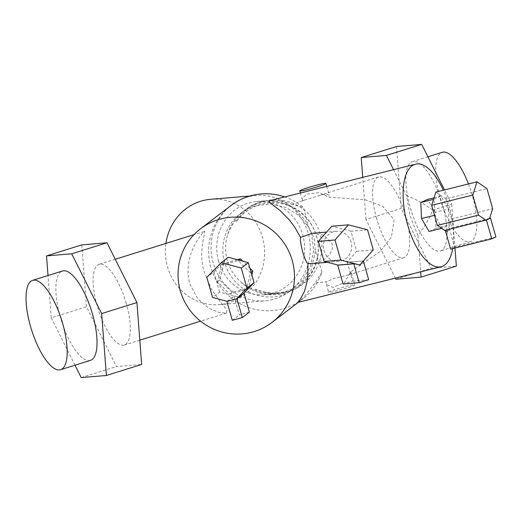 <?xml version="1.0" encoding="UTF-8"?>
<svg xmlns="http://www.w3.org/2000/svg" width="522" height="522" viewBox="0 0 522 522"><rect width="100%" height="100%" fill="white"/><g stroke="black" fill="none" stroke-linecap="round" stroke-linejoin="round"><path stroke-width="0.39" stroke-dasharray="2.61 1.96" d="M434.063 199.202L440.894 196.096L448.437 209.028L449.148 225.073L442.317 228.173L434.774 215.24L434.063 199.202L433.56 199.326M434.05 197.805L440.894 196.096M429.051 231.481L435.883 228.375L435.172 212.337L448.437 209.028M435.172 212.337L427.629 199.404M435.883 228.375L449.148 225.073M441.658 228.336L442.317 228.173M442.532 204.95A46.81 15.823 -107.4 0 0 412.458 161.624A46.81 15.823 -107.4 0 0 410.318 207.665A46.81 15.823 -107.4 0 0 440.392 250.991A46.81 15.823 -107.4 0 0 442.532 204.95M468.475 183.94A46.81 15.823 72.6 0 1 472.377 195.626A46.81 15.823 72.6 0 1 470.237 241.66A46.81 15.823 72.6 0 1 440.163 198.334A46.81 15.823 72.6 0 1 442.304 152.3M90.417 360.376A46.81 15.823 72.6 0 1 60.343 317.05A46.81 15.823 72.6 0 1 62.49 271.009M321.976 272.053L315.405 250.984L314.087 238.097L308.528 226.835L303.602 207.567L292.692 204.493L299.524 201.675L319.575 195.404L326.263 193.93L329.291 195.313L329.03 197.179L365.263 199.769L382.646 206.262L394.175 219.71L391.396 237.19L380.088 251.519L350.392 272.177L344.755 282.389L333.029 287.433L326.4 284.379L326.139 281.815L315.073 283.074L321.976 272.053A58.895 57.818 52.7 0 1 302.571 299.086A58.895 57.818 52.7 0 1 210.901 267.44A58.895 57.818 52.7 0 1 231.129 205.446M376.61 218.555A42.282 14.29 72.6 0 1 378.541 176.971A42.282 14.29 72.6 0 1 405.705 216.108A42.282 14.29 72.6 0 1 403.774 257.685A42.282 14.29 72.6 0 1 376.61 218.555M346.406 288.196A13.592 0.959 164.1 0 1 328.658 292.313A13.592 0.959 164.1 0 1 337.055 288.986A13.592 0.959 164.1 0 1 354.803 284.868A13.592 0.959 164.1 0 1 346.406 288.196M350.392 272.177L351.423 273.013L348.859 274.853L334.047 278.428L326.139 281.815M229.673 206.555A52.852 49.603 85.2 0 0 213.217 262.977A52.852 49.603 85.2 0 0 265.124 300.803A52.852 49.603 85.2 0 0 308.176 233.295A52.852 49.603 85.2 0 0 256.269 195.469A52.852 49.603 85.2 0 0 240.022 199.874M210.542 199.313A52.852 49.603 -94.8 0 1 262.449 237.145A52.852 49.603 -94.8 0 1 219.403 304.646A52.852 49.603 -94.8 0 1 167.497 266.82A52.852 49.603 -94.8 0 1 165.918 243.428M227.736 234.248A46.81 45.956 52.7 0 1 243.702 211.045A46.81 45.956 52.7 0 1 316.567 236.198A46.81 45.956 52.7 0 1 300.489 285.482A46.81 45.956 52.7 0 1 241.51 282.604C234.606 276.608 229.876 269.261 227.331 260.55C224.904 251.8 225.041 243.037 227.736 234.248L230.091 228.956L233.125 223.912L236.009 220.101L236.427 221.576A46.595 43.724 -94.8 0 1 258.201 202.941A46.595 43.724 -94.8 0 1 266.285 200.735A46.81 43.933 85.2 0 0 236.009 220.101M266.285 200.735L267.988 200.546L281.58 202.047L294.408 208.611L305.024 219.86L311.68 234.241L313.631 250.704L310.336 266.781L302.512 280.125L291.537 289.377A46.595 43.724 -94.8 0 1 265.737 292.496A46.595 43.724 -94.8 0 1 255.656 289.077A45.414 44.585 -127.3 0 0 303.034 282.272A45.414 44.585 -127.3 0 0 316.469 236.231A45.414 44.585 -127.3 0 0 280.614 203.547A45.414 44.585 -127.3 0 0 236.427 221.576M218.646 261.281A46.81 43.933 -94.8 0 1 256.772 201.485A46.81 43.933 -94.8 0 1 302.747 234.991A46.81 43.933 -94.8 0 1 264.621 294.786A46.81 43.933 -94.8 0 1 218.646 261.281M315.405 250.984L310.773 271.538L297.527 287.746L281.926 295.432A46.81 45.956 52.7 0 1 224.662 262.586A46.81 45.956 52.7 0 1 240.74 213.309A46.81 45.956 52.7 0 1 256.341 205.616L271.192 204.115L285.828 207.462L298.721 215.312L308.528 226.835M284.477 196.833A58.895 57.818 52.7 0 1 303.602 207.567M281.926 295.432A46.81 45.956 52.7 0 1 224.662 262.586A46.81 45.956 52.7 0 1 256.341 205.616M303.028 200.689L302.036 198.836L306.486 194.236L319.177 192.598L329.03 197.179M126.272 303.445A42.282 14.29 -107.4 0 0 99.108 264.315A42.282 14.29 -107.4 0 0 97.17 305.892A42.282 14.29 -107.4 0 0 124.334 345.029A42.282 14.29 -107.4 0 0 126.272 303.445M204.076 231.631C207.521 227.709 197.042 250.39 204.441 272.367L211.266 288.699L220.16 301.612L226.874 309.82L226.47 313.102L219.22 312.567L208.826 308.221L197.949 299.119L189.682 283.629C182.817 256.452 200.063 235.507 204.076 231.631L193.956 234.665M292.692 204.493L279.531 200.578L270.337 200.363M312.123 233.308L323.77 235.096L332.109 243.676L332.514 246.495L332.188 249.281L329.924 254.142L324.018 259.662L320.312 261.62L312.528 263.577M452.652 248.602A52.852 22.439 76 0 0 449.05 206.033A52.852 22.439 76 0 0 443.302 190.217M406.514 195.548C416.719 199.619 425.423 204.48 432.627 210.125C429.384 218.379 424.477 226.861 417.913 235.572L410.122 215.736L406.514 195.548L393.542 169.643M351.078 242.084A15.099 14.172 85.2 0 0 336.246 231.279A15.099 14.172 85.2 0 0 323.947 250.567A15.099 14.172 85.2 0 0 338.778 261.372A15.099 14.172 85.2 0 0 351.078 242.084M297.84 302.447L304.065 296.979L315.073 283.074M237.347 259.702L223.853 263.362L219.697 280.092L232.107 292.333L248.668 287.844L251.858 275.009M249.934 268.256L242.717 261.137M248.668 287.844L246.384 289.586L229.824 294.075L217.413 281.834L221.569 265.104L238.136 260.608L250.54 272.849L246.384 289.586M232.107 292.333L229.824 294.075M251.121 272.412L250.54 272.849M238.815 260.093L238.136 260.608M223.853 263.362L221.569 265.104M219.697 280.092L217.413 281.834M432.627 210.125L451.628 204.187L444.483 189.923M255.656 289.077L256.074 290.552A46.81 43.933 85.2 0 0 276.053 293.821A46.81 43.933 85.2 0 0 291.537 289.377M256.074 290.552L248.387 287.139L241.51 282.604M81.791 244.883L86.521 306.786L116.452 366.574L141.651 364.454M74.979 365.198L51.254 317.813L86.521 306.786M51.254 317.813L48.017 275.531M81.184 377.595L116.452 366.574M454.975 248.022L451.628 204.187M396.492 146.525L401.229 208.428L431.159 268.21L456.358 266.089M395.343 278.141L365.961 219.449L401.229 208.428M365.961 219.449L362.738 177.323M395.891 279.237L431.159 268.21M417.913 235.572L420.686 271.818M346.823 262.344L363.319 260.87L346.823 262.344L356.65 251.271L350.934 231.2L367.56 229.804M350.934 231.2L331.796 226.248M356.65 251.271L373.276 249.875M362.934 260.987L359.338 265.046M347.215 262.227L352.578 281.058L343.084 284.027M352.578 281.058L368.682 279.701M227.24 301.377L234.313 295.981L239.689 297.423L243.539 293.481L239.689 297.423L219.625 292.046L212.545 297.449M228.258 257.268L213.903 271.975L206.829 277.371M213.903 271.975L219.625 292.046M249.379 312.182L239.337 314.91L233.973 296.072L234.313 295.981M232.264 320.306L239.337 314.91M227.077 301.331L233.973 296.072M445.455 230.933L447.321 232.212L448.124 232.009L449.266 228.453L489.584 218.405M447.321 232.212L451.563 218.946L492.69 208.696M451.563 218.946L445.847 198.875L486.974 188.618M445.847 198.875L435.883 192.063M445.455 230.182L448.124 232.009M449.266 228.453L454.773 247.219L450.636 249.105M495.9 236.968L454.773 247.219M489.597 218.372L449.409 228.388M427.903 156.802L412.458 161.624M378.541 176.971L319.575 195.404M304.574 200.096L299.524 201.675M326.4 284.379L328.658 292.313M249.914 196.004L256.269 195.469M256.772 201.485L267.988 200.546M265.737 292.496A46.81 46.81 0 0 0 320.064 233.797A46.81 46.81 0 0 0 258.201 202.941M243.702 211.045L240.74 213.309M300.339 192.879L302.036 198.836M115.251 259.264L99.108 264.315M336.246 231.279L326.615 232.088M338.778 261.372L327.477 262.325M298.336 302.323L302.571 299.086M226.47 313.102L200.592 321.193M139.798 340.194L124.334 345.029M326.726 186.302L329.291 195.313M300.489 285.482L297.527 287.746M264.621 294.786L276.053 293.821M219.403 304.646L265.124 300.803M351.423 273.013L354.803 284.868M403.774 257.685L348.859 274.853M470.237 241.66L440.392 250.991"/><path stroke-width="0.78" d="M433.56 199.326L420.797 202.51L427.629 199.404L434.05 197.805M420.797 202.51L421.502 218.548L429.051 231.481L441.658 228.336M421.502 218.548L434.487 215.312M427.903 156.802L442.304 152.3A46.81 15.823 72.6 0 1 468.475 183.94M62.718 323.666A46.81 15.823 -107.4 0 0 32.645 280.34A46.81 15.823 -107.4 0 0 30.504 326.374A46.81 15.823 -107.4 0 0 60.572 369.7A46.81 15.823 -107.4 0 0 62.718 323.666M32.645 280.34L62.49 271.009A46.81 15.823 72.6 0 1 92.557 314.335A46.81 15.823 72.6 0 1 90.417 360.376L60.572 369.7M240.022 199.874A52.852 49.603 85.2 0 0 229.673 206.555M165.918 243.428A52.852 49.603 -94.8 0 1 210.542 199.313L249.914 196.004M200.539 228.78A58.895 57.818 -127.3 0 0 180.312 290.774A58.895 57.818 -127.3 0 0 271.982 322.426A58.895 57.818 -127.3 0 0 292.209 260.432A58.895 57.818 -127.3 0 0 200.539 228.78L231.129 205.446A58.895 57.818 52.7 0 1 284.477 196.833M308.169 187.574A13.592 0.959 -15.9 0 0 299.772 190.908A13.592 0.959 -15.9 0 0 317.52 186.791A13.592 0.959 -15.9 0 0 325.917 183.457A13.592 0.959 -15.9 0 0 308.169 187.574M327.477 262.325L312.528 263.577L308 263.506C306.832 263.395 305.102 259.675 302.812 252.341C300.757 244.42 300.013 239.454 300.574 237.438L312.123 233.308L326.615 232.088M443.302 190.217A52.852 22.439 76 0 0 415.551 164.162L269.352 200.774L269.13 201.668L270.128 202.83L280.19 210.653L289.201 219.762L294.584 226.913L300.574 237.438M415.551 164.162A52.852 22.439 76 0 0 407.623 224.852A52.852 22.439 76 0 0 441.123 266.729A52.852 22.439 76 0 0 452.652 248.602M308 263.506L307.66 279.766L304.43 291.504L300.13 299.387L297.84 302.447L441.123 266.729M242.717 261.137L240.414 258.866L237.347 259.702M251.858 275.009L252.824 271.107L249.934 268.256M252.824 271.107L251.121 272.412M240.414 258.866L238.815 260.093M444.483 189.923L421.691 144.405L396.492 146.525L361.224 157.546L386.424 155.425L421.691 144.405M386.424 155.425L393.542 169.643M106.99 242.763L81.791 244.883L46.523 255.91L71.716 253.79L106.99 242.763L136.921 302.551L141.651 364.454L106.384 375.475L81.184 377.595L74.979 365.198M48.017 275.531L46.523 255.91M71.716 253.79L101.653 313.572L136.921 302.551M101.653 313.572L106.384 375.475M420.686 271.818L421.091 277.117L456.358 266.089L454.975 248.022M362.738 177.323L361.224 157.546M421.091 277.117L395.891 279.237L395.343 278.141M359.86 265L354.21 263.714L338.106 265.072L324.097 261.45L340.722 260.047L335 239.976L348.422 224.852L367.56 229.804L373.276 249.875L359.86 265L340.722 260.047M348.422 224.852L331.796 226.248L318.374 241.373L335 239.976M318.374 241.373L324.097 261.45M354.21 263.714L353.825 263.838L359.188 282.67L343.084 284.027L337.714 265.189L338.106 265.072M359.188 282.67L368.682 279.701L363.371 261.039M337.714 265.189L353.825 263.838M236.466 298.878L227.24 301.377L212.545 297.449L206.829 277.371L221.184 262.67L241.255 268.034L246.978 288.111L236.466 298.878L243.539 293.481L254.051 282.709L246.978 288.111M254.051 282.709L248.335 262.638L228.258 257.268L221.184 262.67M248.335 262.638L241.255 268.034M243.539 293.481L244.015 293.351L249.379 312.182L242.306 317.585L236.942 298.747L226.9 301.475L232.264 320.306L242.306 317.585M236.942 298.747L244.015 293.351M489.584 218.405L485.78 220.134L478.485 215.149L472.769 195.078L477.01 181.813L486.974 188.618L492.69 208.696L489.584 218.405M477.01 181.813L435.883 192.063L431.642 205.329L472.769 195.078M431.642 205.329L437.364 225.4L478.485 215.149M485.78 220.134L445.266 230.274L450.636 249.105L491.757 238.854L495.9 236.968L490.536 218.137L486.393 220.016L491.757 238.854M437.364 225.4L445.455 230.933M486.393 220.016L445.266 230.274M490.536 218.137L489.597 218.372M299.772 190.908L300.339 192.879M193.956 234.665L115.251 259.264M271.982 322.426L298.336 302.323M200.592 321.193L139.798 340.194M325.917 183.457L326.726 186.302"/></g></svg>
